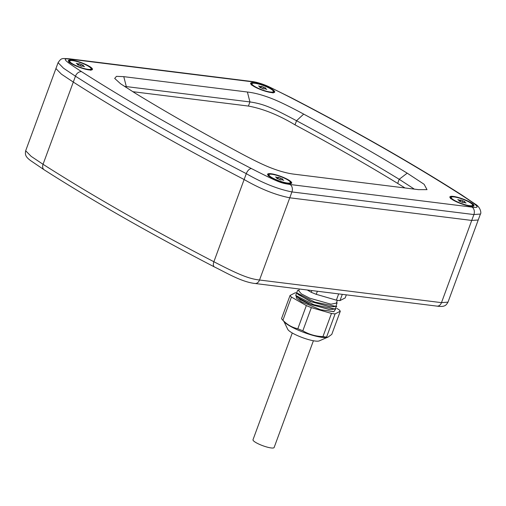 <?xml version="1.0" encoding="UTF-8"?>
<svg xmlns="http://www.w3.org/2000/svg" width="506" height="506" viewBox="0 0 506 506"><rect width="100%" height="100%" fill="white"/><g stroke="black" fill="none" stroke-linecap="round" stroke-linejoin="round"><path stroke-width="0.76" d="M81.63 71.707A944.911 186.556 20.2 0 0 251.431 168.568C281.247 183.76 281.197 182.925 290.027 184.494L471.997 207.125C479.789 208.055 480.529 207.466 460.707 194.595A944.911 186.556 20.2 0 0 290.906 97.734C261.09 82.541 261.134 83.376 252.304 81.808L70.34 59.177C62.548 58.247 61.802 58.835 81.63 71.707A5.705 4.156 122.6 0 0 75.457 76.204A950.616 187.682 20.2 0 0 246.289 173.647L244.126 179.522C260.356 188.909 275.568 195.006 289.767 197.802L471.731 220.433L478.227 220.002L471.731 220.433L441.485 302.645L259.521 280.014C249.54 278.844 239.996 275.353 213.88 261.735A950.616 187.682 -159.8 0 1 43.048 164.292L31.157 156.354L25.673 150.763L55.926 68.55L61.403 74.148L73.3 82.08A950.616 187.682 20.2 0 0 244.126 179.522L213.88 261.735A5.705 3.011 -62.6 0 0 214.468 266.966C150.276 233.69 93.528 201.318 44.218 169.852L44.218 169.852A5.705 4.156 -57.4 0 1 43.048 164.292L73.3 82.08L61.403 74.148L55.919 68.55L58.082 62.674L63.566 68.266L75.457 76.204L73.3 82.08A950.616 187.682 20.2 0 0 244.126 179.522C260.356 188.909 275.568 195.006 289.767 197.802L471.731 220.433L473.894 214.557L480.415 214.038M470.548 206.233A12.833 2.536 20.2 0 0 473.546 206.132A12.833 2.536 20.2 0 0 467.987 201.116A12.833 2.536 20.2 0 0 453.306 196.398A12.833 2.536 20.2 0 0 449.954 197.454A12.833 2.536 20.2 0 0 458.101 202.52A12.833 2.536 20.2 0 0 470.548 206.233M89.024 69.904A12.833 2.536 20.2 0 0 92.029 69.809A12.833 2.536 20.2 0 0 86.463 64.787A12.833 2.536 20.2 0 0 71.782 60.069A12.833 2.536 20.2 0 0 68.43 61.125A12.833 2.536 20.2 0 0 76.577 66.197A12.833 2.536 20.2 0 0 89.024 69.904M288.281 183.564A12.833 2.536 20.2 0 0 291.279 183.463A12.833 2.536 20.2 0 0 285.719 178.447A12.833 2.536 20.2 0 0 271.039 173.729A12.833 2.536 20.2 0 0 267.687 174.785A12.833 2.536 20.2 0 0 275.827 179.851A12.833 2.536 20.2 0 0 288.281 183.564M294.935 174.279C287.003 173.387 277.914 170.813 267.655 166.563C260.059 163.337 250.388 158.555 238.655 152.198A908.789 179.428 -159.8 0 1 135.127 93.142L120.592 83.787L114.691 78.424L116.462 76.349L123.78 76.653L247.402 92.022C255.328 92.914 264.423 95.489 274.676 99.739C282.278 102.965 291.943 107.753 303.682 114.103A908.789 179.428 -159.8 0 1 407.203 173.16L424.11 184.279L427.02 189.649L418.551 189.649L294.935 174.279M271.298 92.573A12.833 2.536 20.2 0 0 274.296 92.478A12.833 2.536 20.2 0 0 268.73 87.456A12.833 2.536 20.2 0 0 254.056 82.737A12.833 2.536 20.2 0 0 250.704 83.794A12.833 2.536 20.2 0 0 258.844 88.86A12.833 2.536 20.2 0 0 271.298 92.573M132.736 91.675L248.414 106.064L249.932 101.934C264.53 104.034 273.272 108.398 296.548 120.725A901.18 177.922 -159.8 0 1 399.202 179.288L414.344 189.13M405.002 187.966L397.684 183.412A901.18 177.922 -159.8 0 0 295.03 124.855C278.724 115.064 263.19 108.796 248.414 106.064M124.337 86.343L249.932 101.934L247.402 92.022M282.652 179.016L278.515 177.328L277.902 177.644L275.523 176.955L277.282 177.96L276.668 178.276L280.805 179.965L281.418 179.649L283.796 180.338L282.032 179.333L282.652 179.016M280.273 178.327L279.869 179.434M282.032 179.333L281.874 179.782M277.282 177.96L277.117 178.403M277.902 177.644L277.573 178.536M278.515 177.328L278.022 178.669M464.919 201.685L460.783 199.99L460.169 200.306L457.791 199.623L459.556 200.623L458.936 200.939L463.072 202.634L463.692 202.318L466.064 203.007L464.306 202.002L464.919 201.685M462.541 200.996L462.136 202.096M464.306 202.002L464.141 202.451M459.556 200.623L459.391 201.072M460.169 200.306L459.84 201.205M460.783 199.99L460.289 201.331M83.395 65.363L79.259 63.667L78.645 63.984L76.267 63.294L78.032 64.3L77.412 64.616L81.548 66.311L82.168 65.995L84.54 66.684L82.782 65.679L83.395 65.363M81.023 64.673L80.612 65.774M82.782 65.679L82.617 66.122M78.032 64.3L77.867 64.749M78.645 63.984L78.316 64.876M79.259 63.667L78.765 65.008M265.663 88.025L261.526 86.336L260.913 86.652L258.541 85.963L260.299 86.969L259.686 87.285L263.822 88.974L264.436 88.658L266.814 89.347L265.049 88.341L265.663 88.025M263.291 87.342L262.886 88.442M265.049 88.341L264.885 88.79M260.299 86.969L260.135 87.411M260.913 86.652L260.584 87.544M261.526 86.336L261.039 87.677M336.724 308.375L338.912 309.621A27.09 5.351 -159.8 0 1 340.304 311.222L331.778 334.384L327.762 337.312L326.572 337.059A27.09 5.351 -159.8 0 1 324.852 336.888A27.09 5.351 -159.8 0 1 322.948 336.61C315.624 336.357 308.913 334.415 302.835 330.785A27.09 5.351 -159.8 0 1 297.825 328.736C292.234 327.584 287.263 324.751 282.917 320.228A27.09 5.351 -159.8 0 1 282.165 319.476A27.09 5.351 -159.8 0 1 281.526 318.628L290.052 295.466L295.257 292.791A27.09 5.351 20.2 0 1 296.794 292.942M346.325 294.846L345.193 297.926L339.981 300.608A27.09 5.351 -159.8 0 1 336.363 300.153L316.244 294.328A27.09 5.351 -159.8 0 1 311.234 292.278L307.218 289.982M338.666 293.897L336.363 300.153M342.29 294.347L339.981 300.608M340.304 311.222L335.092 313.897A27.09 5.351 20.2 0 1 331.474 313.448L322.948 336.61M335.092 313.897L326.572 337.059M311.867 290.564L311.234 292.278M317.376 291.247L316.244 294.328M331.474 313.448L311.354 307.623A27.09 5.351 -159.8 0 1 306.345 305.573L297.825 328.736M311.354 307.623L302.835 330.785M306.345 305.573L291.437 297.066A27.09 5.351 -159.8 0 1 290.052 295.466M291.437 297.066L282.917 320.228M337.363 300.311L336.319 303.145L330.937 304.188L309.811 298.211L301.386 293.872L298.723 290.805L299.381 289.008M333.41 306.712L330.007 306.712L311.677 301.861L298.281 294.606M334.352 306.585L329.969 306.813L310.399 301.475L297.838 294.106M332.448 309.337L329.045 309.337L310.709 304.485L297.319 297.231M333.384 309.21L329.008 309.438L308.749 303.815L300.229 299.622L296.763 296.408M337.091 302.86L335.87 306.377L314.802 302.082L296.661 292.797L297.598 290.463M336.711 306.212L334.902 309.002L313.84 304.707L295.7 295.422L296.636 293.088M296.118 295.883L296.497 298.198L301.62 301.886L320.488 309.71L333.562 311.671M335.744 308.837L333.935 311.626L320.488 309.71M282.165 319.476L284.385 321.968A23.953 4.731 20.2 0 0 322.132 337.363A23.953 4.731 -159.8 0 0 326.56 337.483L327.762 337.312M327.262 337.382L319.216 340.905A17.109 3.378 -159.8 0 1 315.213 341.038A17.109 3.378 -159.8 0 1 298.616 336.092A17.109 3.378 -159.8 0 1 287.756 329.33L283.91 321.43M313.404 340.753L274.125 447.513A11.252 2.22 -159.8 0 1 267.307 447.152A11.252 2.22 -159.8 0 1 256.144 442.706A11.252 2.22 -159.8 0 1 253 439.739L292.278 332.98M251.431 168.568A5.705 3.011 117.4 0 0 246.289 173.647C262.519 183.033 277.731 189.124 291.93 191.926L259.521 280.014A5.705 4.263 -82.9 0 1 254.986 283.486C241.697 282 226.852 273.025 214.468 266.966M448.006 302.133L441.485 302.645A5.705 4.263 -82.9 0 1 436.95 306.117L254.986 283.486M125.994 87.43L126.317 86.564L123.78 76.653M303.682 114.103L296.548 120.725L295.03 124.855M407.203 173.16L399.202 179.288L397.684 183.412M58.114 62.605L58.082 62.674C61.536 57.709 61.631 58.475 69.113 58.766L69.113 58.766A5.705 4.263 -82.9 0 1 70.34 59.177M290.027 184.494A5.705 4.263 97.1 0 1 291.93 191.926L473.894 214.557A5.705 4.263 97.1 0 0 471.997 207.125M460.707 194.595A5.705 4.156 -57.4 0 1 461.845 195.031L461.845 195.031C412.535 163.571 355.781 131.199 291.595 97.917L269.515 87.013C265.593 85.097 257.548 82.004 251.077 81.396L69.113 58.766M290.906 97.734A5.705 3.011 -62.6 0 1 291.595 97.917M252.304 81.808A5.705 4.263 -82.9 0 0 251.077 81.396M272.007 174.279A11.391 2.252 20.2 0 0 272.152 177.714A11.391 2.252 20.2 0 0 287.313 183.014A11.391 2.252 20.2 0 0 287.161 179.579A11.391 2.252 20.2 0 0 272.007 174.279M454.274 196.948A11.391 2.252 20.2 0 0 454.426 200.382A11.391 2.252 20.2 0 0 469.581 205.676A11.391 2.252 20.2 0 0 469.435 202.248A11.391 2.252 20.2 0 0 454.274 196.948M72.75 60.625A11.391 2.252 20.2 0 0 72.902 64.053A11.391 2.252 20.2 0 0 88.057 69.354A11.391 2.252 20.2 0 0 87.911 65.919A11.391 2.252 20.2 0 0 72.75 60.625M255.024 83.288A11.391 2.252 20.2 0 0 255.169 86.722A11.391 2.252 20.2 0 0 270.33 92.022A11.391 2.252 20.2 0 0 270.179 88.588A11.391 2.252 20.2 0 0 255.024 83.288M44.218 169.852L30.468 160.516C25.945 157.075 24.826 155.045 25.673 150.763M461.845 195.031L475.21 204.07C480.738 207.15 481.503 213.614 480.384 214.12L447.974 302.208C446.184 304.947 445.35 307.351 436.95 306.117M290.008 183.988C290.646 182.919 292.481 182.925 287.25 179.605C282.095 176.866 276.972 175.076 271.88 174.241C267.054 173.944 268.484 175.019 268.319 176.012M472.275 206.657C472.914 205.588 474.754 205.588 469.524 202.273C464.363 199.528 459.239 197.738 454.154 196.904C449.322 196.606 450.751 197.682 450.587 198.681M90.751 70.334C91.39 69.265 93.23 69.265 88 65.951C82.845 63.206 77.715 61.416 72.63 60.581C67.798 60.284 69.233 61.359 69.063 62.352M273.019 93.003C273.664 91.928 275.498 91.934 270.267 88.62C265.112 85.875 259.989 84.085 254.897 83.25C250.072 82.952 251.501 84.028 251.33 85.021M298.913 290.286L297.515 290.476M296.895 293.05L296.554 293.1M337.141 302.917L336.617 302.329M335.87 306.377L333.372 306.718M296.661 292.797L298.344 294.675M334.902 309.002L332.404 309.343M295.7 295.422L297.383 297.3M333.928 311.62L333.233 311.715"/></g></svg>
